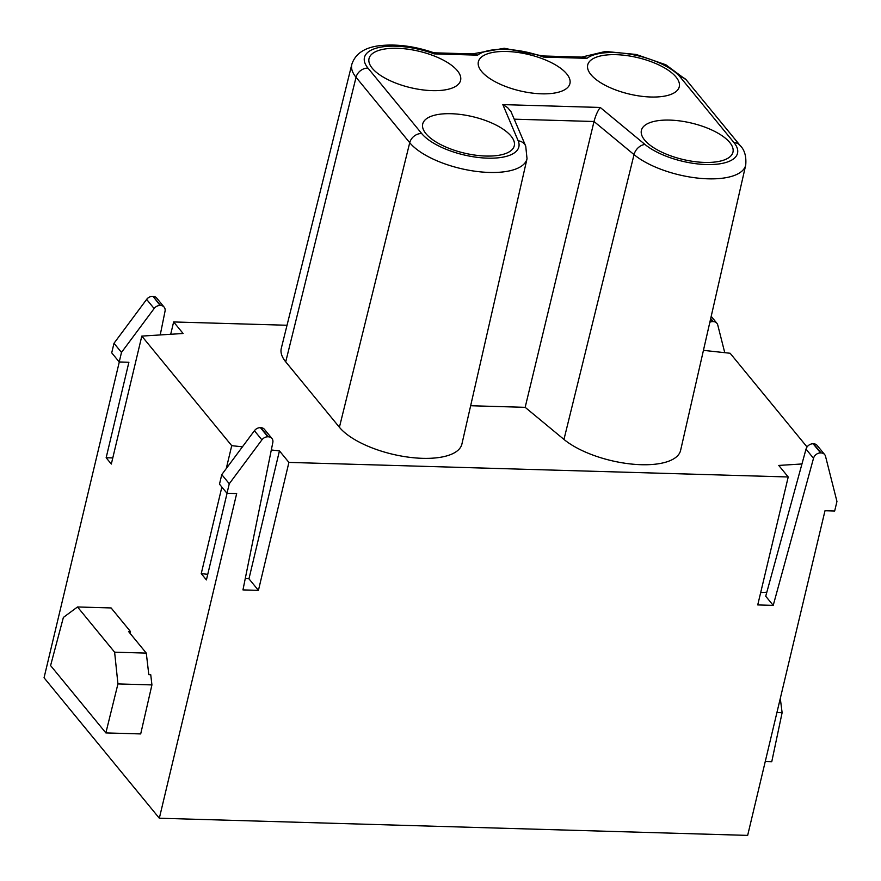 <?xml version="1.0" encoding="UTF-8"?>
<svg xmlns="http://www.w3.org/2000/svg" width="881" height="881" viewBox="0 0 881 881"><rect width="100%" height="100%" fill="white"/><g stroke="black" fill="none" stroke-linecap="round" stroke-linejoin="round"><path stroke-width="1.32" d="M801.952 463.968L778.749 465.432L788.22 476.973L757.737 604.928L773.221 605.379L813.515 458.274A6.42 5.22 140.6 0 1 820.629 452.922L821.07 452.933A6.42 5.22 140.6 0 1 824.671 454.585A6.42 5.22 140.6 0 1 825.53 456.303L836.95 501.465L834.67 511.013L825.001 510.738L747.661 835.386L159.329 818.229L44.05 677.775L119.287 361.981M807.051 446.975L730.129 353.259L703.434 350.352M226.274 468.538L231.725 445.665L141.808 336.101L183.116 333.492L173.634 321.95L287.03 325.254M231.725 445.665L242.429 446.832M271.304 449.982L279.442 450.863L288.913 462.404L788.22 476.973M543.302 55.988L543.511 57.067L586.966 58.333A51.77 20.56 13.4 0 1 633.891 54.886A51.77 20.56 13.4 0 1 680.33 77.209L734.016 142.634A51.77 20.56 13.4 0 1 710.813 164.56A51.77 20.56 13.4 0 1 645.002 144.484L600.247 107.46C597.714 110.786 595.633 115.466 594.014 121.501L634.034 154.616A62.463 24.811 13.4 0 0 707.983 178.821A62.463 24.811 13.4 0 0 745.711 165.11L680.606 450.389A65.238 25.912 -166.6 0 1 641.203 464.705A65.238 25.912 -166.6 0 1 563.961 439.421L525.164 407.33L470.652 405.734M461.919 444.002A65.238 25.912 -166.6 0 1 422.517 458.329A65.238 25.912 -166.6 0 1 339.405 427.263L285.719 361.838A65.238 25.912 -166.6 0 1 281.292 348.347L351.816 64.368A62.463 24.811 13.4 0 0 356.045 77.286L409.731 142.7A62.463 24.811 13.4 0 0 489.296 172.445A62.463 24.811 13.4 0 0 527.025 158.734L461.919 444.002M514.306 119.177L594.014 121.501L525.164 407.33M543.511 57.067A51.77 20.56 13.4 0 0 477.623 55.151L474.077 53.961M586.966 58.333L583.42 57.155M502.842 104.619L507.555 107.559L511.013 111.689L525.737 146.169A10.693 9.427 157 0 0 518.171 140.784L502.842 104.619L600.247 107.46M518.171 140.784A51.77 20.56 13.4 0 1 487.6 158.162A51.77 20.56 13.4 0 1 421.669 133.516L367.972 68.101A51.77 20.56 13.4 0 1 395.701 46.186A51.77 20.56 13.4 0 1 434.168 53.884L433.959 52.805L474.562 53.972M485.872 156.047A47.056 18.688 -166.6 0 1 425.919 133.648A47.056 18.688 -166.6 0 1 422.715 123.979A47.056 18.688 -166.6 0 1 451.127 113.715A47.056 18.688 -166.6 0 1 511.068 136.126A47.056 18.688 -166.6 0 1 514.273 145.794A47.056 18.688 -166.6 0 1 485.872 156.047M432.175 90.633A47.056 18.688 -166.6 0 1 372.234 68.222A47.056 18.688 -166.6 0 1 369.029 58.564A47.056 18.688 -166.6 0 1 397.43 48.301A47.056 18.688 -166.6 0 1 457.382 70.711A47.056 18.688 -166.6 0 1 460.587 80.369A47.056 18.688 -166.6 0 1 432.175 90.633M650.861 97.009A47.056 18.688 -166.6 0 1 590.92 74.599A47.056 18.688 -166.6 0 1 587.715 64.941A47.056 18.688 -166.6 0 1 616.116 54.677A47.056 18.688 -166.6 0 1 676.068 77.088A47.056 18.688 -166.6 0 1 679.273 86.745A47.056 18.688 -166.6 0 1 650.861 97.009M704.558 162.423A47.056 18.688 -166.6 0 1 644.606 140.024A47.056 18.688 -166.6 0 1 641.401 130.355A47.056 18.688 -166.6 0 1 669.813 120.102A47.056 18.688 -166.6 0 1 729.765 142.502A47.056 18.688 -166.6 0 1 732.959 152.171A47.056 18.688 -166.6 0 1 704.558 162.423M506.773 51.494A47.056 18.688 -166.6 0 1 569.93 83.563A47.056 18.688 -166.6 0 1 541.518 93.815A47.056 18.688 -166.6 0 1 478.372 61.747A47.056 18.688 -166.6 0 1 506.773 51.494M288.913 462.404L258.43 590.358L248.96 578.817L245.281 578.421M229.269 483.746L227.001 493.294L219.49 484.154L221.77 474.606L229.269 483.746L261.91 439.861A6.42 5.22 -39.4 0 1 267.89 436.8L268.342 436.811A6.42 5.22 -39.4 0 1 271.932 438.463A6.42 5.22 -39.4 0 1 272.824 442.504L242.958 589.907L258.43 590.358M227.001 493.294L236.67 493.58L159.329 818.229M207.762 574.324L201.242 573.619L206.418 579.918L227.056 493.294M201.242 573.619L221.869 487.05M112.779 457.933L106.149 457.746L111.325 464.056L141.808 336.101M106.149 457.746L128.89 362.256L119.221 361.97L121.49 352.422L154.131 308.537A6.42 5.22 140.6 0 1 160.111 305.476L153.063 296.357A6.42 5.22 -39.4 0 1 156.653 298.009L164.152 307.15A6.42 5.22 140.6 0 0 160.562 305.487L160.111 305.476M151.928 684.911L140.696 733.928L105.863 732.915L50.591 665.573L63.377 617.427L77.517 606.965L111.116 607.945L130.454 631.512L128.527 631.457L146.29 653.107L148.801 674.637L150.739 674.703L151.928 684.911L117.944 683.92L105.863 732.915M130.036 633.296L130.454 631.512M152.611 296.335A6.42 5.22 -39.4 0 0 146.631 299.397L113.99 343.293L111.722 352.841L119.221 361.97M173.634 321.95L170.705 334.273M776.921 712.531L782.119 712.685L771.756 761.724L765.248 761.536M782.119 712.685L780.291 698.402M773.221 605.379L765.721 596.239L806.016 449.134A6.42 5.22 -39.4 0 1 813.13 443.782L813.57 443.793A6.42 5.22 -39.4 0 1 817.172 445.445L824.671 454.585M766.822 592.208L760.677 592.594M724.755 352.675L717.751 324.979A6.42 5.22 140.6 0 0 716.892 323.272A6.42 5.22 140.6 0 0 713.302 321.609L712.85 321.598A6.42 5.22 140.6 0 0 709.855 322.248M160.232 334.934L165.044 311.191A6.42 5.22 140.6 0 0 164.152 307.15M113.99 343.293L121.49 352.422M279.442 450.863L248.96 578.817M221.77 474.606L254.411 430.721A6.42 5.22 -39.4 0 1 260.391 427.659L260.831 427.67A6.42 5.22 -39.4 0 1 264.432 429.333L271.932 438.463M77.517 606.965L114.618 652.182L146.29 653.107M114.618 652.182L117.944 683.92M645.002 144.484A10.693 7.643 129.6 0 0 634.034 154.616L563.961 439.421M421.669 133.516A10.693 8.7 140.6 0 0 409.731 142.7L339.405 427.263M285.719 361.838L356.045 77.286A10.693 8.7 -39.4 0 1 367.972 68.101M680.33 77.209A10.693 8.7 -39.4 0 1 686.321 79.973L665.827 64.765L636.192 54.468L605.5 51.45L581.691 57.1M745.711 165.11C746.482 156.4 744.577 149.825 740.007 145.387A10.693 8.7 140.6 0 0 734.016 142.634M434.168 53.884L477.623 55.151M813.57 443.793L821.07 452.933M820.629 452.922L813.13 443.782M806.016 449.134L813.515 458.274M712.85 321.598L710.615 318.878M710.714 318.47L713.302 321.609M146.631 299.397L154.131 308.537M153.063 296.357L160.562 305.487M260.831 427.67L268.342 436.811M267.89 436.8L260.391 427.659M254.411 430.721L261.91 439.861M472.348 53.906L504.24 48.268L543.951 56.219M583.905 57.166L543.269 55.977M740.007 145.387L686.321 79.973M527.025 158.734L525.737 146.169M434.597 53.025C415.403 46.319 397.276 43.841 380.207 45.614C364.811 47.343 355.34 53.587 351.816 64.368M711.198 316.334L716.892 323.272"/></g></svg>
